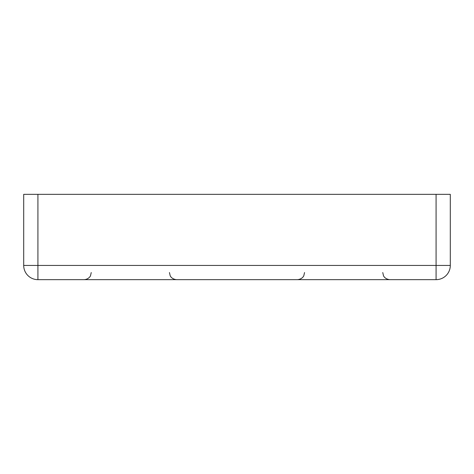 <?xml version="1.0" encoding="UTF-8"?>
<svg xmlns="http://www.w3.org/2000/svg" width="474" height="474" viewBox="0 0 474 474"><rect width="100%" height="100%" fill="white"/><g stroke="black" fill="none" stroke-linecap="round" stroke-linejoin="round"><path stroke-width="0.71" d="M450.27 266.347A14.22 14.22 0 0 1 436.08 279.66L436.08 265.44L37.92 265.44L37.92 279.66L436.08 279.66A14.22 14.22 0 0 0 450.3 265.44L450.3 194.34L436.08 194.34L436.08 265.44L450.3 265.44A14.22 14.22 0 0 1 450.27 266.347A14.22 14.22 0 0 0 450.3 265.44A14.22 14.22 0 0 1 436.08 279.66M37.92 279.66A14.22 14.22 0 0 1 23.7 265.44A14.22 14.22 0 0 0 37.92 279.66M37.92 194.34L37.92 265.44L23.7 265.44L23.7 194.34L436.08 194.34M169.455 272.55L170.154 275.625C170.048 275.566 171.404 279.139 176.565 279.66M382.755 272.55L383.478 275.678C383.33 275.584 384.835 279.21 389.865 279.66M91.245 272.55L90.522 275.678C90.807 275.471 88.899 279.393 84.135 279.66M304.545 272.55L303.822 275.678C303.97 275.584 302.465 279.21 297.435 279.66M25.442 272.254A14.22 14.22 0 0 0 32.013 278.374M23.7 265.44A14.22 14.22 0 0 0 25.928 273.077"/></g></svg>
